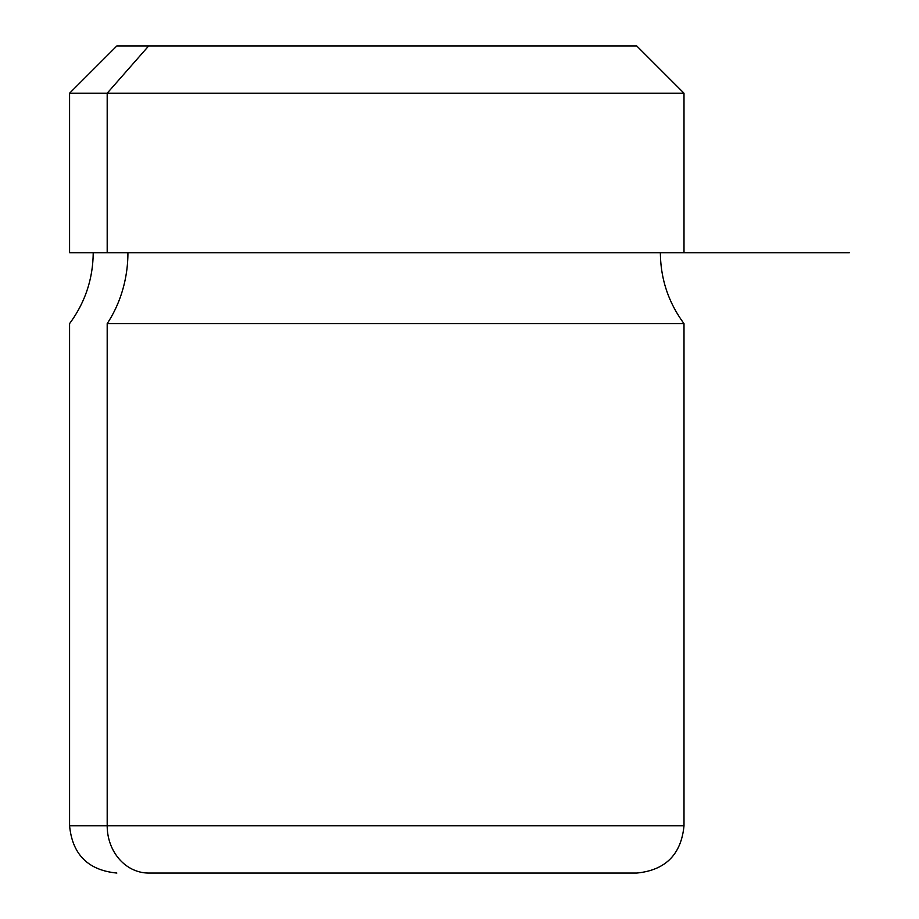 <?xml version="1.0" encoding="UTF-8"?>
<svg xmlns="http://www.w3.org/2000/svg" width="919" height="919" viewBox="0 0 919 919"><rect width="100%" height="100%" fill="white"/><g stroke="black" fill="none" stroke-linecap="round" stroke-linejoin="round"><path stroke-width="1.38" d="M148.671 45.95L116.839 45.95L69.58 93.21L69.58 252.725L684 252.725L684 93.21L107.19 93.21L148.671 45.95L636.741 45.95L684 93.21L69.58 93.21L107.19 93.21L107.19 252.725L107.19 93.21L148.671 45.95L604.909 45.95M107.19 252.725L660.37 252.725C660.589 278.905 668.458 302.546 684 323.614L107.19 323.614A118.16 103.698 90 0 0 127.925 252.725A118.16 103.698 -90 0 1 107.19 323.614L684 323.614L684 825.79L107.19 825.79L107.19 323.614L107.19 825.79L69.58 825.79L684 825.79C681.197 854.486 665.448 870.247 636.741 873.05L148.671 873.05A47.26 41.481 -90 0 1 107.19 825.79A47.26 41.481 90 0 0 148.671 873.05L624.92 873.05M589.47 252.725L849.42 252.725M93.21 252.725C92.991 278.905 85.122 302.546 69.58 323.614L69.58 825.79C72.383 854.486 88.132 870.247 116.839 873.05"/></g></svg>
